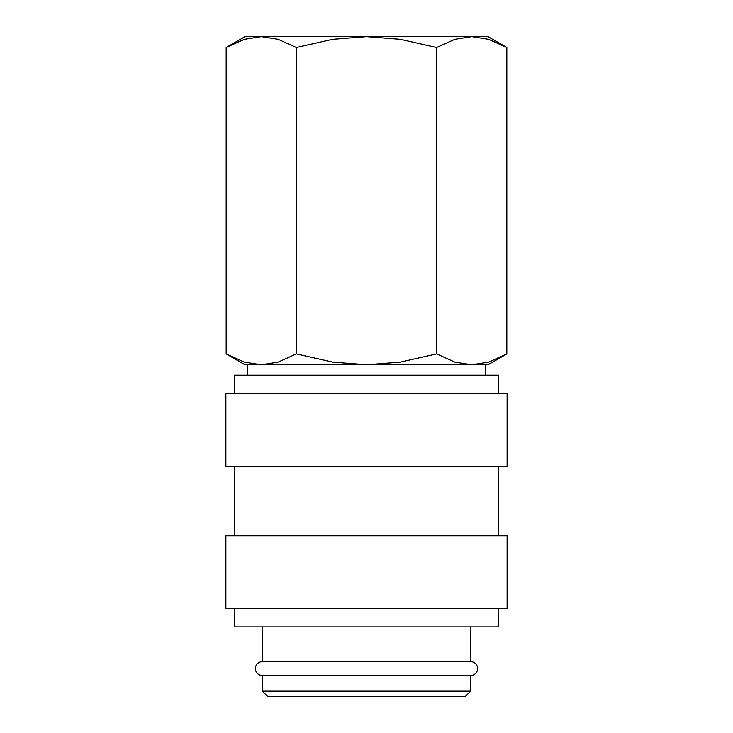 <?xml version="1.0" encoding="UTF-8"?>
<svg xmlns="http://www.w3.org/2000/svg" width="733" height="733" viewBox="0 0 733 733"><rect width="100%" height="100%" fill="white"/><g stroke="black" fill="none" stroke-linecap="round" stroke-linejoin="round"><path stroke-width="1.1" d="M262.341 626.907L262.341 661.633A6.945 6.945 0 0 0 255.396 668.569A6.945 6.945 0 0 0 262.341 675.514L262.341 691.146L267.545 696.35L465.455 696.35L470.659 691.146L470.659 675.514L262.341 675.514M470.659 675.514A6.945 6.945 0 0 0 477.604 668.569A6.945 6.945 0 0 0 470.659 661.633L470.659 626.907M498.44 393.41L498.44 375.177L234.56 375.177L234.56 393.41M507.117 466.325L507.117 393.41L225.883 393.41L225.883 466.325L507.117 466.325M498.44 535.768L498.44 466.325M234.56 466.325L234.56 535.768M507.117 608.683L507.117 535.768L225.883 535.768L225.883 608.683L507.117 608.683M234.56 608.683L234.56 626.907L498.44 626.907L498.44 608.683M506.824 47.508L488.022 36.65L471.74 36.65L488.645 39.316L506.824 47.508L506.824 353.911L488.645 362.102L471.74 364.768L485.246 364.768L485.246 375.177M244.978 36.65L226.176 47.508L244.355 39.316L261.26 36.65L366.5 36.65L400.3 39.316L436.657 47.508L454.845 39.316L471.74 36.65L366.5 36.65L332.7 39.316L296.343 47.508L278.155 39.316L261.26 36.65L244.978 36.65M471.74 364.768L454.845 362.102L436.657 353.911L400.3 362.102L366.5 364.768L488.022 364.768L506.824 353.911M226.176 353.911L244.978 364.768L366.5 364.768L332.7 362.102L296.343 353.911L278.155 362.102L261.26 364.768L244.355 362.102L226.176 353.911L226.176 47.508M261.26 364.768L247.754 364.768L247.754 375.177M262.341 661.633L470.659 661.633M262.341 691.146L470.659 691.146M296.343 353.911L296.343 47.508M436.657 353.911L436.657 47.508"/></g></svg>
